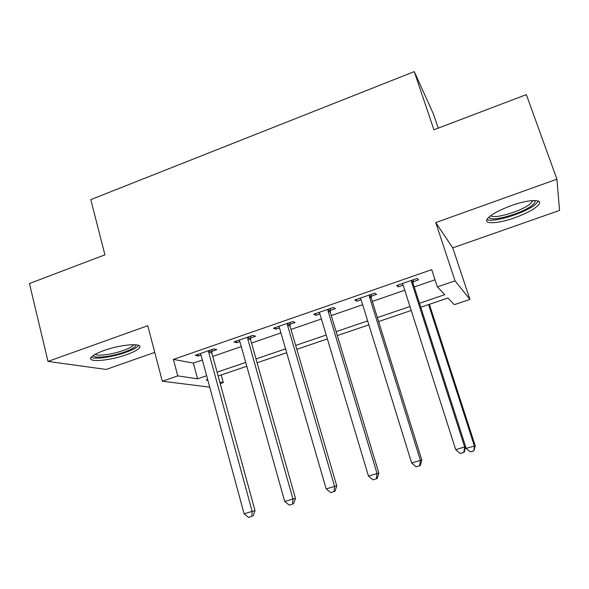 <?xml version="1.0" encoding="UTF-8"?>
<svg xmlns="http://www.w3.org/2000/svg" width="589" height="589" viewBox="0 0 589 589"><rect width="100%" height="100%" fill="white"/><g stroke="black" fill="none" stroke-linecap="round" stroke-linejoin="round"><path stroke-width="0.88" d="M126.517 354.681C133.379 352.222 137.649 349.947 139.335 347.849C144.018 342.629 121.143 344.219 103.642 350.639C96.876 353.098 92.687 355.336 91.074 357.368C86.598 362.758 109.797 360.799 126.517 354.681M514.764 217.753C527.317 213.159 535.394 208.69 538.987 204.361C543.191 198.868 528.421 199.384 511.208 205.642C498.633 210.325 490.674 214.742 487.331 218.894C483.171 224.542 498.147 223.746 514.764 217.753M221.243 374.95L223.334 382.57L220.234 383.616M209.736 387.157L162.299 381.208L177.76 375.907L197.58 378.808L206.636 375.723M438.223 128.137L433.423 113.957L414.273 71.622L90.78 199.627L104.93 254.838L29.45 283.53L48.004 361.432L106.16 369.443L154.76 352.391M435.742 222.583L452.764 247.873L559.55 210.42L556.922 179.189L435.742 222.583L455.047 280.857L469.934 299.396L454.325 304.668L447.964 298.012L420.76 307.244M452.764 247.873L469.934 299.396M414.273 71.622L433.916 129.771L526.345 94.63L556.922 179.189M419.478 303.276L444.769 294.669L437.362 286.917L431.722 269.674L173.387 359.4L193.347 363.104L202.366 359.997M212.784 356.404L241.269 346.582M251.518 343.048L280.938 332.91M291.01 329.442L321.395 318.966M331.276 315.564L362.662 304.741M372.344 301.406L404.761 290.23M414.229 286.968L435.035 279.797M413.014 281.748L418.521 279.841L417.078 278.45L396.669 285.525L398.282 286.843L403.141 285.164L402.184 283.611M371.18 296.223L376.577 294.36L374.773 293.108L354.769 300.037L356.735 301.222L361.109 299.713M330.164 310.418L335.458 308.584L333.308 307.473L313.694 314.268L316.006 315.314L319.901 313.966M289.95 324.333L295.133 322.536L292.659 321.557L273.429 328.22L276.064 329.133L279.503 327.948M250.502 337.976L255.597 336.216L252.799 335.369L233.943 341.9L236.888 342.688L239.885 341.649M211.819 351.368L216.811 349.638L213.711 348.909L195.209 355.322L198.456 355.992L201.033 355.093L200.208 353.584M162.299 381.208L147.78 325.702L48.004 361.432M173.387 359.4L177.76 375.907M437.362 286.917L455.047 280.857M207.674 379.552L206.165 380.06L207.88 380.31M219.807 382.055L223.334 382.57M411.232 310.477L378.617 321.542M368.883 324.848L337.313 335.561M327.381 338.933L296.812 349.299M286.688 352.737L257.099 362.78M246.798 366.277L218.151 375.996M217.098 372.16L245.716 362.419M256.009 358.915L285.562 348.857M295.678 345.412L326.21 335.023M336.128 331.644L367.669 320.909M377.387 317.604L409.966 306.516M193.347 363.104L197.58 378.808M397.744 285.15L398.282 286.843M356.212 299.536L356.735 301.222M315.505 313.642L316.006 315.314M275.578 327.477L276.064 329.133M236.425 341.038L236.888 342.688M198.007 354.35L198.456 355.992M411.527 280.379L411.645 282.205L464.647 446.948L455.724 449.657L403.134 285.15M413.161 279.812L413.132 283.559L465.7 446.837L464.647 446.948L463.801 452.418L460.23 453.493L463.801 452.418M464.22 452.352L465.7 446.837M455.724 449.657L460.23 453.493M465.685 446.882L466.164 448.362L475.227 445.785L429.388 304.314M473.549 450.887L470.28 451.873L473.902 450.835L474.351 445.888L428.586 304.587M470.28 451.873L466.164 448.362M475.227 445.785L473.902 450.835M369.332 294.993L369.443 296.812L420.391 460.362L411.645 463.013L361.101 299.698L360.173 298.167M371.328 294.301L371.284 298.027L421.834 460.127L420.391 460.362L419.655 465.744L416.165 466.797L419.655 465.744M420.237 465.627L421.834 460.127M411.645 463.013L416.165 466.797M327.977 309.321L328.073 311.125L377.041 473.504L368.478 476.103L319.893 313.952L318.995 312.435M330.326 308.511L330.26 312.199L378.86 473.151L377.041 473.504L376.415 478.798L372.992 479.829L376.415 478.798M377.151 478.636L378.86 473.151M368.478 476.103L372.992 479.829M287.425 323.368L287.513 325.157L334.567 486.381L326.181 488.922L279.495 327.933L278.626 326.416M290.112 322.441L290.031 326.1L336.753 485.918L334.567 486.381L334.051 491.587L330.701 492.595L334.051 491.587M334.927 491.381L336.753 485.918M326.181 488.922L330.701 492.595M247.667 337.144L247.748 338.918L292.954 498.993L284.73 501.489L239.885 341.635L239.038 340.133M250.678 336.105L250.583 339.735L295.487 498.419L292.954 498.993L292.534 504.118L289.251 505.112L292.534 504.118M293.558 503.875L295.487 498.419M284.73 501.489L289.251 505.112M534.746 200.503L535.048 201.033C535.298 202.042 534.459 203.345 532.53 204.965C522.708 213.66 488.053 223.15 489.356 216.752M490.843 215.574C493.641 219.572 522.274 210.987 530.468 203.691L532.809 200.547M487.007 219.439C492.433 223.275 525.683 212.931 535.526 204.324L538.317 201.099M135.801 344.756L135.875 344.992C135.801 346.95 131.995 349.314 124.448 352.06C111.431 356.809 93.143 358.856 93.379 355.366M95.131 354.313C97.759 356.419 112.713 354.328 123.366 350.462C128.851 348.489 132.26 346.656 133.6 344.963L133.791 344.653M91.133 357.295C94.984 359.614 113 356.956 125.847 352.318C132.658 349.873 136.898 347.598 138.57 345.507L138.643 345.397M208.675 350.654L208.742 352.413L252.166 511.362L244.104 513.799L201.033 355.079M211.996 349.505L211.878 353.113L255.03 510.685L252.166 511.362L251.849 516.406L248.624 517.378L251.849 516.406M252.998 516.119L255.03 510.685M244.104 513.799L248.624 517.378M411.49 280.865L412.977 282.234M411.645 282.205L413.132 283.559M369.296 295.479L371.136 296.701M369.443 296.812L371.284 298.027M327.933 309.799L330.12 310.889M328.073 311.125L330.26 312.199M287.388 323.847L289.906 324.804M287.513 325.157L290.031 326.1M247.63 337.615L250.465 338.447M247.748 338.918L250.583 339.735M208.631 351.118L211.775 351.824M208.742 352.413L211.878 353.113M533.84 200.503L535.048 201.033M531.933 200.606L532.331 201.725M135.404 344.72L135.875 344.992"/></g></svg>
